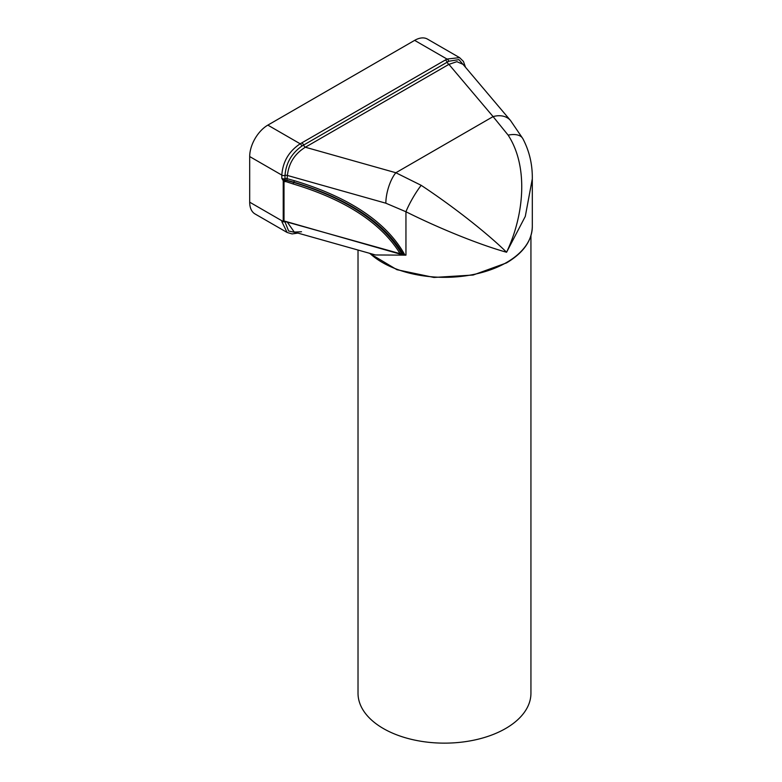 <?xml version="1.0" encoding="UTF-8"?>
<svg xmlns="http://www.w3.org/2000/svg" width="782" height="782" viewBox="0 0 782 782"><rect width="100%" height="100%" fill="white"/><g stroke="black" fill="none" stroke-linecap="round" stroke-linejoin="round"><path stroke-width="1.17" d="M358.019 250.045L358.019 693.223A86.46 49.921 0 0 0 383.336 728.521A86.46 49.921 0 0 0 477.558 739.342A86.46 49.921 0 0 0 530.939 693.223L530.939 235.665M421.195 185.334L395.858 172.744L493.09 116.606L508.144 135.139C528.691 166.762 524.136 215.236 506.58 252.244C489.395 235.284 456.307 208.559 421.195 185.334A22.815 3.695 -60 0 0 405.946 211.756C443.609 230.553 483.305 245.841 506.58 252.244L525.289 216.419L532.307 178.853L532.307 226.633A87.828 50.703 0 0 1 506.756 262.39A87.828 50.703 0 0 1 506.58 262.488A87.828 50.703 0 0 1 369.857 253.378M249.693 202.186L282.546 221.15A1.144 0.929 66.1 0 0 283.104 221.707L284.472 221.648A1.144 0.577 91.3 0 1 284.003 221.101L284.003 181.209L284.609 180.046L284.091 179.88L283.231 180.701L283.231 220.974L400.11 253.661C377.012 216.106 331.763 195.539 293.133 183.956L283.231 180.701L281.823 178.394L281.823 175.1C282.801 161.688 288.92 151.258 300.2 143.8L446.991 59.051L459.572 57.633L427.471 39.1A25.659 14.819 120 0 0 414.636 40.371L267.845 125.12A25.659 14.819 120 0 0 249.693 156.556L249.693 202.186A25.659 14.819 120 0 0 255.01 213.936L287.121 232.469L281.833 221.619L283.231 220.974A1.144 0.899 86.7 0 0 284.091 221.648L284.599 221.629A1.144 0.577 91.3 0 1 284.472 221.648L285.293 221.697M297.15 232.88L288.626 230.993L285.019 221.98L283.104 221.707M284.091 179.88L281.823 178.394A2.854 1.642 180 0 0 285 178.726L285.401 180.173L284.609 180.046M285.205 221.277L400.306 254.17L400.11 253.661L402.163 252.654L404.773 254.824C382.652 214.757 334.579 192.773 294.452 180.73L287.414 178.755A2.854 1.642 0 0 0 285 178.726L285 175.442C285.977 163.125 291.608 153.34 301.881 146.078L448.848 61.231L458.926 59.618L464.928 66.597M267.845 125.12L300.2 143.8A2.854 1.564 62.4 0 1 301.881 146.078M401.655 252.84A1.144 0.655 60 0 1 401.518 253.867L401.655 253.818A1.144 0.704 80 0 0 402.163 252.654C378.811 214.747 333.034 193.916 293.944 182.255L286.916 180.28L287.414 175.461C288.753 163.145 294.736 153.741 305.351 147.231L448.907 64.359L456.893 61.67L463.032 64.359L510.509 120.506A22.815 16.735 -40.2 0 0 493.09 116.606L448.907 64.359A2.854 1.642 60 0 1 447.157 62.189A2.854 1.642 60 0 0 445.408 60.009M459.572 57.633L463.452 61.465L465.495 67.281M301.52 231.746L294.267 232.068L287.463 222.362M285.655 221.853L285.049 221.697M249.693 156.556L281.823 175.1A2.854 1.642 -0 0 0 285 175.442A2.854 1.642 0 0 1 287.414 175.461L385.849 203.203L405.946 211.756L405.946 255.147L375.507 254.971L294.267 232.068M401.322 253.749L404.646 254.912M293.133 183.956L293.641 182.441C332.565 194.151 378.185 215.021 401.322 253.036A1.144 0.655 60 0 1 401.186 254.062L401.518 253.867A1.144 0.655 60 0 1 401.322 253.915M284.873 221.189L285.401 221.785M284.844 181.6L285.733 180.212L285.225 181.727M405.946 255.147L404.783 254.932M385.849 203.203A22.815 8.172 -74.3 0 1 395.858 172.744L305.351 147.231A2.854 1.642 60 0 1 303.612 145.061A2.854 1.642 60 0 0 301.862 142.891M508.144 135.139A22.815 11.847 -29.2 0 1 522.806 138.58L510.509 120.506M414.636 40.371L446.991 59.051A2.854 1.72 57.5 0 1 448.848 61.231M404.04 254.834L401.215 254.042M286.916 180.28A1.711 0.987 0 0 0 285.733 180.212L293.641 182.441L294.452 180.73M369.397 253.251L396.894 269.692L433.942 277.454L473.11 275.039L506.521 262.908C523.295 252.928 531.887 240.836 532.307 226.633M297.893 233.095L292.106 233.926L287.121 232.469M400.306 254.17A1.144 1.144 0 0 0 401.186 254.062M522.806 138.58C529.336 150.936 532.503 164.367 532.307 178.853"/></g></svg>
